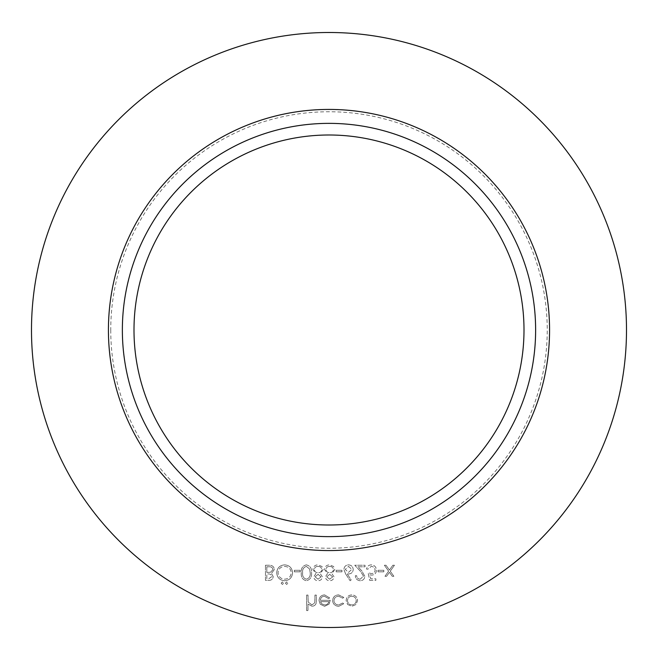 <?xml version="1.0" encoding="UTF-8"?>
<svg xmlns="http://www.w3.org/2000/svg" width="660" height="660" viewBox="0 0 660 660"><rect width="100%" height="100%" fill="white"/><g stroke="black" fill="none" stroke-linecap="round" stroke-linejoin="round"><path stroke-width="0.49" stroke-dasharray="3.3 2.47" d="M377.998 570.289L377.998 571.832L383.807 571.832L383.807 570.289L377.998 570.289L377.998 571.832L383.807 571.832L383.807 570.289L377.998 570.289M360.195 579.191C358.066 579.026 356.903 577.863 356.689 575.71L355.336 575.71C355.583 578.779 357.225 580.453 360.261 580.742C363.049 580.536 364.567 579.043 364.823 576.254L361.771 570.834L357.992 566.8L365.021 566.8L365.021 565.249L354.758 565.249L360.616 571.502L363.47 576.13L360.195 579.191C358.066 579.026 356.903 577.863 356.689 575.71L355.336 575.71C355.583 578.779 357.225 580.453 360.261 580.742C363.049 580.536 364.567 579.043 364.823 576.254L361.771 570.834L357.992 566.8L365.021 566.8L365.021 565.249L354.758 565.249L360.616 571.502L363.47 576.13L360.195 579.191M336.163 570.289L336.163 571.832L341.971 571.832L341.971 570.289L336.163 570.289L336.163 571.832L341.971 571.832L341.971 570.289L336.163 570.289M322.41 576.823L320.265 573.664L323.185 569.646L322.039 566.519L318.029 564.861C314.977 564.96 313.277 566.511 312.914 569.522L315.901 573.664L313.69 576.865C314.094 579.332 315.571 580.627 318.12 580.742C320.636 580.586 322.063 579.282 322.41 576.823L320.265 573.664L323.185 569.646L322.039 566.519L318.029 564.861C314.977 564.96 313.277 566.511 312.914 569.522L315.901 573.664L313.69 576.865C314.094 579.332 315.571 580.627 318.12 580.742C320.636 580.586 322.063 579.282 322.41 576.823M294.327 570.289L294.327 571.832L300.135 571.832L300.135 570.289L294.327 570.289L294.327 571.832L300.135 571.832L300.135 570.289L294.327 570.289M281.152 583.168L282.414 584.422L283.668 583.168L282.414 581.905L281.152 583.168L282.414 584.422L283.668 583.168L282.414 581.905L281.152 583.168M265.468 565.249L265.468 580.355L268.414 580.355C271.219 580.528 272.819 579.282 273.215 576.617L271.466 573.4L274.378 569.539C274.024 566.75 272.415 565.323 269.552 565.249L265.468 565.249L265.468 580.355L268.414 580.355C271.219 580.528 272.819 579.282 273.215 576.617L271.466 573.4L274.378 569.539C274.024 566.75 272.415 565.323 269.552 565.249L265.468 565.249M338.753 606.309L343.81 603.727L342.68 603.017L338.654 604.956C335.849 604.816 334.274 603.372 333.935 600.625C334.265 597.853 335.841 596.392 338.662 596.236L342.68 598.174L343.81 597.432L338.646 594.883C335.016 595.072 332.995 596.953 332.574 600.509C332.986 604.164 335.049 606.094 338.753 606.309L343.81 603.727L342.68 603.017L338.654 604.956C335.849 604.816 334.274 603.372 333.935 600.625C334.265 597.853 335.841 596.392 338.662 596.236L342.68 598.174L343.81 597.432L338.646 594.883C335.016 595.072 332.995 596.953 332.574 600.509C332.986 604.164 335.049 606.094 338.753 606.309M306.62 595.081L306.62 610.574L307.981 610.574L307.981 604.032L312.18 606.309C315.216 605.822 316.594 603.958 316.305 600.715L316.305 595.081L314.952 595.081L314.795 602.786L311.941 604.956L308.187 602.035L307.981 595.081L306.62 595.081L306.62 610.574L307.981 610.574L307.981 604.032L312.18 606.309C315.216 605.822 316.594 603.958 316.305 600.715L316.305 595.081L314.952 595.081L314.795 602.786L311.941 604.956L308.187 602.035L307.981 595.081L306.62 595.081M626.497 330A297.503 297.503 0 0 1 180.246 587.647A297.503 297.503 0 0 1 180.246 72.352A297.503 297.503 0 0 1 626.497 330M324.406 596.236L328.465 598.562L329.67 597.935L324.572 594.883C321.131 595.171 319.275 597.069 319.019 600.567L320.29 604.255L324.604 606.309L329.051 604.139L330.256 600.303L320.372 600.303C320.578 597.812 321.923 596.458 324.406 596.236L328.465 598.562L329.67 597.935L324.572 594.883C321.131 595.171 319.275 597.069 319.019 600.567L320.29 604.255L324.604 606.309L329.051 604.139L330.256 600.303L320.372 600.303C320.578 597.812 321.923 596.458 324.406 596.236M347.647 604.486L351.854 606.309L356.053 604.494L357.563 600.567C357.241 597.069 355.344 595.18 351.854 594.883C348.364 595.171 346.459 597.069 346.137 600.567L347.647 604.486L351.854 606.309L356.053 604.494L357.563 600.567C357.241 597.069 355.344 595.18 351.854 594.883C348.364 595.171 346.459 597.069 346.137 600.567L347.647 604.486M276.697 572.74C277.109 577.591 279.724 580.255 284.542 580.742C289.459 580.355 292.141 577.706 292.578 572.806C292.149 567.955 289.509 565.307 284.666 564.861C279.815 565.273 277.159 567.897 276.697 572.74C277.109 577.591 279.724 580.255 284.542 580.742C289.459 580.355 292.141 577.706 292.578 572.806C292.149 567.955 289.509 565.307 284.666 564.861C279.815 565.273 277.159 567.897 276.697 572.74M285.417 583.168L286.671 584.422L287.933 583.168L286.671 581.905L285.417 583.168L286.671 584.422L287.933 583.168L286.671 581.905L285.417 583.168M306.347 564.861C302.544 565.867 300.861 568.516 301.298 572.797C300.853 577.087 302.536 579.736 306.347 580.742C310.2 579.752 311.941 577.104 311.561 572.797C311.941 568.491 310.2 565.851 306.347 564.861C302.544 565.867 300.861 568.516 301.298 572.797C300.853 577.087 302.536 579.736 306.347 580.742C310.2 579.752 311.941 577.104 311.561 572.797C311.941 568.491 310.2 565.851 306.347 564.861M334.026 576.823L331.881 573.664L334.801 569.646L333.663 566.519L329.653 564.861C326.601 564.96 324.893 566.511 324.538 569.522L327.517 573.664L325.314 576.865C325.718 579.332 327.195 580.627 329.744 580.742C332.26 580.586 333.688 579.282 334.026 576.823L331.881 573.664L334.801 569.646L333.663 566.519L329.653 564.861C326.601 564.96 324.893 566.511 324.538 569.522L327.517 573.664L325.314 576.865C325.718 579.332 327.195 580.627 329.744 580.742C332.26 580.586 333.688 579.282 334.026 576.823M345.601 573.854L350.105 580.742L351.153 579.926L347.16 573.82L348.719 573.969C351.466 573.721 352.96 572.228 353.207 569.489C352.943 566.635 351.367 565.092 348.48 564.861C345.675 565.117 344.149 566.651 343.909 569.464L345.601 573.854L350.105 580.742L351.153 579.926L347.16 573.82L348.719 573.969C351.466 573.721 352.96 572.228 353.207 569.489C352.943 566.635 351.367 565.092 348.48 564.861C345.675 565.117 344.149 566.651 343.909 569.464L345.601 573.854M369.666 580.355L375.87 580.355L375.87 578.812L370.73 578.812L369.913 574.835L371.695 575.124C374.69 574.86 376.274 573.21 376.447 570.182C376.208 566.89 374.451 565.108 371.176 564.861C368.552 565.076 367.01 566.494 366.572 569.126L367.925 569.126L371.258 566.412C373.609 566.618 374.888 567.897 375.094 570.24C374.88 572.41 373.667 573.523 371.448 573.581L368.115 572.806L369.666 580.355L375.87 580.355L375.87 578.812L370.73 578.812L369.913 574.835L371.695 575.124C374.69 574.86 376.274 573.21 376.447 570.182C376.208 566.89 374.451 565.108 371.176 564.861C368.552 565.076 367.01 566.494 366.572 569.126L367.925 569.126L371.258 566.412C373.609 566.618 374.888 567.897 375.094 570.24C374.88 572.41 373.667 573.523 371.448 573.581L368.115 572.806L369.666 580.355M388.616 571.181L384.97 576.287L386.587 576.287L389.425 572.311L392.263 576.287L393.88 576.287L390.233 571.181L394.457 565.249L392.849 565.249L389.425 570.05L386.001 565.249L384.392 565.249L388.616 571.181L384.97 576.287L386.587 576.287L389.425 572.311L392.263 576.287L393.88 576.287L390.233 571.181L394.457 565.249L392.849 565.249L389.425 570.05L386.001 565.249L384.392 565.249L388.616 571.181M535.623 330A206.621 206.621 0 0 0 225.679 151.057A206.621 206.621 0 0 0 225.679 508.942A206.621 206.621 0 0 0 535.623 330A206.621 206.621 0 0 0 225.679 151.057A206.621 206.621 0 0 0 225.679 508.942A206.621 206.621 0 0 0 535.623 330M523.999 330A195.005 195.005 0 0 1 328.993 525.005A195.005 195.005 0 0 1 133.988 330A195.005 195.005 0 0 1 328.993 134.995A195.005 195.005 0 0 1 523.999 330A195.005 195.005 0 0 1 328.993 525.005A195.005 195.005 0 0 1 133.988 330A195.005 195.005 0 0 1 328.993 134.995A195.005 195.005 0 0 1 523.999 330M320.521 601.664L328.894 601.664C328.292 603.768 326.89 604.873 324.679 604.956L321.832 603.916L320.521 601.664L328.894 601.664C328.292 603.768 326.89 604.873 324.679 604.956L321.832 603.916L320.521 601.664M351.846 596.236C354.511 596.458 355.963 597.902 356.21 600.559C355.963 603.223 354.511 604.684 351.846 604.956C349.189 604.692 347.737 603.223 347.49 600.559C347.737 597.902 349.189 596.458 351.846 596.236C354.511 596.458 355.963 597.902 356.21 600.559C355.963 603.223 354.511 604.684 351.846 604.956C349.189 604.692 347.737 603.223 347.49 600.559C347.737 597.902 349.189 596.458 351.846 596.236M270.542 572.236L266.822 572.418L266.822 566.8L268.752 566.8C271.07 566.536 272.489 567.443 273.017 569.539L270.542 572.236L266.822 572.418L266.822 566.8L268.752 566.8C271.07 566.536 272.489 567.443 273.017 569.539L270.542 572.236M271.854 576.584L268.661 578.812L266.822 578.812L266.822 573.969L267.729 573.969C269.981 573.697 271.351 574.571 271.854 576.584L268.661 578.812L266.822 578.812L266.822 573.969L267.729 573.969C269.981 573.697 271.351 574.571 271.854 576.584M284.608 566.412C288.626 566.701 290.829 568.837 291.225 572.814C290.812 576.749 288.601 578.878 284.608 579.191C280.632 578.845 278.446 576.691 278.058 572.74C278.471 568.829 280.657 566.717 284.608 566.412C288.626 566.701 290.829 568.837 291.225 572.814C290.812 576.749 288.601 578.878 284.608 579.191C280.632 578.845 278.446 576.691 278.058 572.74C278.471 568.829 280.657 566.717 284.608 566.412M310.208 572.806C310.555 576.139 309.284 578.267 306.397 579.191C303.476 578.284 302.23 576.155 302.651 572.806C302.23 569.456 303.476 567.328 306.397 566.412L309.631 569.003L310.208 572.806C310.555 576.139 309.284 578.267 306.397 579.191C303.476 578.284 302.23 576.155 302.651 572.806C302.23 569.456 303.476 567.328 306.397 566.412L309.631 569.003L310.208 572.806M318.046 566.412C320.24 566.445 321.494 567.517 321.824 569.621C321.469 571.642 320.24 572.707 318.137 572.806C315.917 572.723 314.63 571.61 314.275 569.481C314.622 567.427 315.884 566.404 318.046 566.412C320.24 566.445 321.494 567.517 321.824 569.621C321.469 571.642 320.24 572.707 318.137 572.806C315.917 572.723 314.63 571.61 314.275 569.481C314.622 567.427 315.884 566.404 318.046 566.412M318.095 574.357L321.057 576.873L318.046 579.191L315.051 576.848L318.095 574.357L321.057 576.873L318.046 579.191L315.051 576.848L318.095 574.357M329.67 566.412C331.856 566.445 333.118 567.517 333.448 569.621C333.094 571.642 331.864 572.707 329.752 572.806C327.533 572.723 326.246 571.61 325.891 569.481C326.246 567.427 327.5 566.404 329.67 566.412C331.856 566.445 333.118 567.517 333.448 569.621C333.094 571.642 331.864 572.707 329.752 572.806C327.533 572.723 326.246 571.61 325.891 569.481C326.246 567.427 327.5 566.404 329.67 566.412M329.719 574.357L332.673 576.873L329.67 579.191L326.667 576.848L329.719 574.357L332.673 576.873L329.67 579.191L326.667 576.848L329.719 574.357M348.554 566.412L351.846 569.407L348.439 572.418L345.262 569.407L348.554 566.412L351.846 569.407L348.439 572.418L345.262 569.407L348.554 566.412M110.748 330A218.245 218.245 0 0 0 438.116 519.007A218.245 218.245 0 0 0 438.116 140.993A218.245 218.245 0 0 0 110.748 330"/><path stroke-width="0.99" d="M626.497 330A297.503 297.503 0 0 1 180.246 587.647A297.503 297.503 0 0 1 180.246 72.352A297.503 297.503 0 0 1 626.497 330M535.623 330A206.621 206.621 0 0 1 225.679 508.942A206.621 206.621 0 0 1 225.679 151.057A206.621 206.621 0 0 1 535.623 330M523.999 330A195.005 195.005 0 0 1 231.495 498.877A195.005 195.005 0 0 1 231.495 161.123A195.005 195.005 0 0 1 523.999 330M549.565 330A220.572 220.572 0 0 1 218.708 521.02A220.572 220.572 0 0 1 218.708 138.98A220.572 220.572 0 0 1 549.565 330"/></g></svg>
